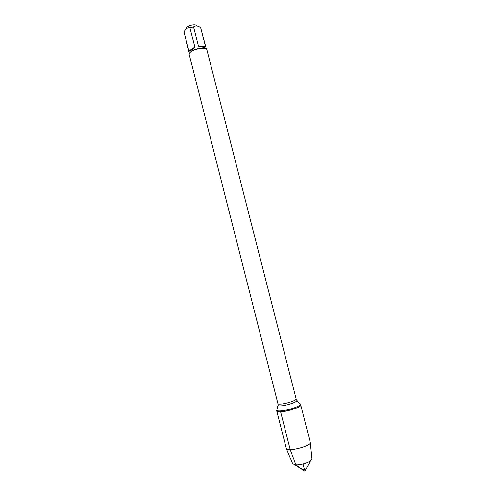 <?xml version="1.0" encoding="UTF-8"?>
<svg xmlns="http://www.w3.org/2000/svg" width="496" height="496" viewBox="0 0 496 496"><rect width="100%" height="100%" fill="white"/><g stroke="black" fill="none" stroke-linecap="round" stroke-linejoin="round"><path stroke-width="0.74" d="M280.389 410.93C278.033 411.06 276.756 410.824 276.557 410.235L276.787 411.134C276.985 411.73 278.262 411.971 280.624 411.841C287.897 411.537 301.779 406.807 300.743 405.027C302.157 407.749 276.849 414.203 276.787 411.134L286.378 448.713C287.767 452.03 310.676 446.189 310.31 442.612L300.508 404.128C301.543 405.895 287.661 410.614 280.389 410.93M296.999 400.663L300.508 404.128M296.149 398.964L206.875 49.798C206.485 47.176 195.765 48.366 191.183 51.584C189.695 52.588 189.019 53.494 189.156 54.318L277.915 403.608C278.064 404.042 279.037 404.197 280.835 404.079C286.366 403.781 296.899 400.241 296.149 398.964L296.447 400.092C300.167 400.861 287.761 405.523 280.959 405.871C278.312 406.013 277.388 405.635 278.194 404.742L277.915 403.608M186.242 28.824L186.57 28.297C186.614 27.292 187.798 26.362 190.123 25.501C193.558 24.509 195.746 24.583 196.689 25.718L197.228 26.021M188.883 51.045C189.906 51.404 191.896 50.09 194.854 47.095L188.883 51.045L184.022 31.924C185.535 28.824 187.507 27.447 189.937 27.795L193.552 26.877C195.511 25.42 197.885 25.693 200.675 27.702L206.317 49.092M194.854 47.095L189.937 27.795M198.474 46.178C202.498 47.399 204.86 47.61 205.561 46.816L198.474 46.178L193.552 26.877M205.561 46.816L200.675 27.702M189.305 53.425L184.022 31.924M205.84 48.825C203.744 47.201 195.139 48.633 191.369 51.255L189.596 52.967M292.721 463.865L295.963 465C301.401 464.777 306.23 463.45 310.465 461.026L311.996 458.955M303.025 464.02L304.383 469.365C303.515 470.047 301.785 469.34 299.193 467.251C296.689 465.992 294.94 463.45 293.961 459.631L290.197 449.519L280.624 411.841M277.983 405.511L276.929 409.429M312.021 459.222L310.31 442.612M292.826 464.12L286.378 448.713M295.052 464.95L304.854 471.2L310.465 461.026"/></g></svg>
